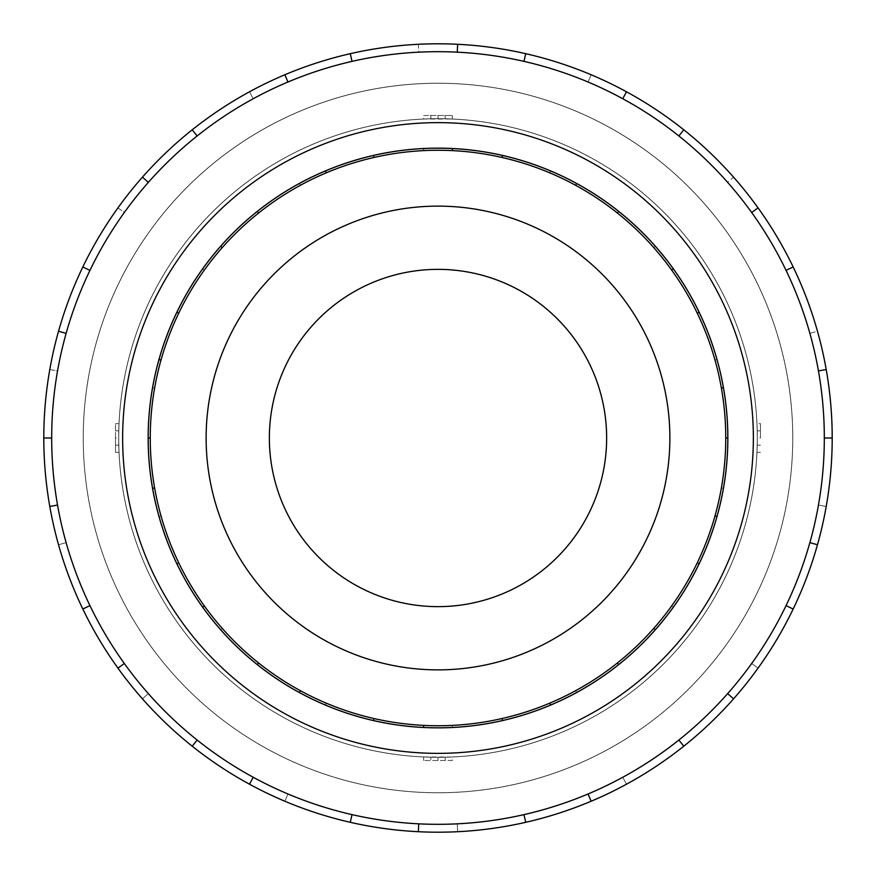 <?xml version="1.0" encoding="UTF-8"?>
<svg xmlns="http://www.w3.org/2000/svg" width="876" height="876" viewBox="0 0 876 876"><rect width="100%" height="100%" fill="white"/><g stroke="black" fill="none" stroke-linecap="round" stroke-linejoin="round"><path stroke-width="0.66" stroke-dasharray="4.38 3.29" d="M83.264 438A354.736 354.736 0 0 0 438 792.736A354.736 354.736 0 0 0 792.736 438A354.736 354.736 0 0 1 438 792.736A354.736 354.736 0 0 1 83.264 438A354.736 354.736 0 0 1 438 83.264A354.736 354.736 0 0 1 792.736 438A354.736 354.736 0 0 0 438 83.264A354.736 354.736 0 0 0 83.264 438A354.736 354.736 0 0 0 438 792.736A354.736 354.736 0 0 0 792.736 438A354.736 354.736 0 0 1 438 792.736A354.736 354.736 0 0 1 83.264 438A354.736 354.736 0 0 1 438 83.264A354.736 354.736 0 0 1 792.736 438A354.736 354.736 0 0 0 438 83.264A354.736 354.736 0 0 0 83.264 438M115.501 438L115.501 423.677L115.501 452.323L115.501 438L118.698 438A319.302 319.302 0 0 0 438 757.302A319.302 319.302 0 0 0 757.302 438A319.302 319.302 0 0 1 756.984 452.323L757.302 438A319.302 319.302 0 0 1 438 757.302A319.302 319.302 0 0 1 118.698 438L119.016 452.323A319.302 319.302 0 0 1 118.698 438A319.302 319.302 0 0 0 438 757.302A319.302 319.302 0 0 0 757.302 438A319.302 319.302 0 0 1 438 757.302A319.302 319.302 0 0 1 118.698 438A319.302 319.302 0 0 0 438 757.302A319.302 319.302 0 0 0 757.302 438A319.302 319.302 0 0 1 438 757.302A319.302 319.302 0 0 1 118.698 438A319.302 319.302 0 0 1 438 118.698A319.302 319.302 0 0 1 757.302 438A319.302 319.302 0 0 0 438 118.698A319.302 319.302 0 0 0 118.698 438A319.302 319.302 0 0 1 438 118.698A319.302 319.302 0 0 1 757.302 438A319.302 319.302 0 0 0 438 118.698A319.302 319.302 0 0 0 118.698 438A319.302 319.302 0 0 1 119.016 423.677L118.698 438A319.302 319.302 0 0 1 438 118.698A319.302 319.302 0 0 1 757.302 438L760.499 438L760.499 423.677L760.499 438M430.839 757.225A319.302 319.302 0 0 1 423.677 756.984L452.323 756.984A319.302 319.302 0 0 1 430.839 757.225L430.839 760.499L430.839 757.225M757.258 438A319.258 319.258 0 0 1 438 757.258A319.258 319.258 0 0 1 118.742 438A319.258 319.258 0 0 0 438 757.258A319.258 319.258 0 0 0 757.258 438A319.258 319.258 0 0 0 438 118.742A319.258 319.258 0 0 0 118.742 438A319.258 319.258 0 0 1 438 118.742A319.258 319.258 0 0 1 757.258 438A319.258 319.258 0 0 1 438 757.258A319.258 319.258 0 0 1 118.742 438A319.258 319.258 0 0 0 438 757.258A319.258 319.258 0 0 0 757.258 438A319.258 319.258 0 0 0 438 118.742A319.258 319.258 0 0 0 118.742 438A319.258 319.258 0 0 1 438 118.742A319.258 319.258 0 0 1 757.258 438M269.359 438A168.641 168.641 0 0 0 438 606.641A168.641 168.641 0 0 0 606.641 438A168.641 168.641 0 0 1 438 606.641A168.641 168.641 0 0 1 269.359 438A168.641 168.641 0 0 1 438 269.359A168.641 168.641 0 0 1 606.641 438A168.641 168.641 0 0 1 438 606.641A168.641 168.641 0 0 1 269.359 438A168.641 168.641 0 0 1 438 269.359A168.641 168.641 0 0 1 606.641 438A168.641 168.641 0 0 0 438 269.359A168.641 168.641 0 0 0 269.359 438M669.877 438A231.877 231.877 0 0 1 438 669.877A231.877 231.877 0 0 1 206.123 438A231.877 231.877 0 0 0 438 669.877A231.877 231.877 0 0 0 669.877 438A231.877 231.877 0 0 0 438 206.123A231.877 231.877 0 0 0 206.123 438A231.877 231.877 0 0 0 438 669.877A231.877 231.877 0 0 0 669.877 438A231.877 231.877 0 0 0 438 206.123A231.877 231.877 0 0 0 206.123 438A231.877 231.877 0 0 1 438 206.123A231.877 231.877 0 0 1 669.877 438M154.625 487.965A287.744 287.744 0 0 0 697.252 562.852L699.114 563.739A289.814 289.814 0 0 0 723.412 488.326L721.375 487.965A287.744 287.744 0 0 1 412.925 724.649A287.744 287.744 0 0 1 150.256 438A287.744 287.744 0 0 0 154.625 487.965L152.588 488.326M714.991 515.931A287.744 287.744 0 0 0 178.748 313.148A287.744 287.744 0 0 0 150.256 438A287.744 287.744 0 0 1 438 150.256A287.744 287.744 0 0 1 697.252 562.852A287.744 287.744 0 0 0 714.991 515.931L716.984 516.49M161.009 360.069A287.744 287.744 0 0 1 178.748 313.148L176.886 312.261L178.748 313.148A287.744 287.744 0 0 1 258.595 213.032L257.303 211.412L258.595 213.032A287.744 287.744 0 0 1 373.975 157.472L373.515 155.457L373.975 157.472A287.744 287.744 0 0 1 502.025 157.472L502.485 155.457L502.025 157.472A287.744 287.744 0 0 1 617.405 213.032L618.697 211.412L617.405 213.032A287.744 287.744 0 0 1 697.252 313.148L699.114 312.261L697.252 313.148A287.744 287.744 0 0 1 725.744 438L727.814 438A289.814 289.814 0 0 1 723.412 488.326L721.375 487.965A287.744 287.744 0 0 0 725.744 438L727.814 438A289.814 289.814 0 0 0 438 148.186A289.814 289.814 0 0 0 148.186 438A289.814 289.814 0 0 0 438 727.814A289.814 289.814 0 0 0 502.485 155.457A289.814 289.814 0 0 0 148.186 438A289.814 289.814 0 0 1 438 148.186A289.814 289.814 0 0 1 727.814 438A289.814 289.814 0 0 1 438 727.814A289.814 289.814 0 0 1 148.186 438A289.814 289.814 0 0 0 159.016 516.49L161.009 515.931L159.016 516.49A289.814 289.814 0 0 0 220.708 629.767L222.252 628.399L220.708 629.767A289.814 289.814 0 0 0 325.423 705.049L326.233 703.154L325.423 705.049A289.814 289.814 0 0 0 452.443 727.452L452.345 725.383L452.443 727.452A289.814 289.814 0 0 0 576.605 692.522L575.62 690.704L576.605 692.522A289.814 289.814 0 0 0 673.305 607.178L671.629 605.973L673.305 607.178A289.814 289.814 0 0 0 699.114 563.739L697.252 562.852A287.744 287.744 0 0 1 617.405 662.968L618.697 664.588L617.405 662.968A287.744 287.744 0 0 1 502.025 718.528L502.485 720.543L502.025 718.528A287.744 287.744 0 0 1 373.975 718.528L373.515 720.543L373.975 718.528A287.744 287.744 0 0 1 258.595 662.968L257.303 664.588L258.595 662.968A287.744 287.744 0 0 1 178.748 562.852L176.886 563.739L178.748 562.852A287.744 287.744 0 0 1 150.256 438L148.186 438L150.256 438A287.744 287.744 0 0 1 161.009 360.069L159.016 359.51M148.143 438A289.857 289.857 0 0 0 438 727.857A289.857 289.857 0 0 0 727.857 438A289.857 289.857 0 0 1 438 727.857A289.857 289.857 0 0 1 148.143 438A289.857 289.857 0 0 1 438 148.143A289.857 289.857 0 0 1 727.857 438A289.857 289.857 0 0 1 438 727.857A289.857 289.857 0 0 1 148.143 438A289.857 289.857 0 0 1 438 148.143A289.857 289.857 0 0 1 727.857 438A289.857 289.857 0 0 0 438 148.143A289.857 289.857 0 0 0 148.143 438M66.127 333.373A386.316 386.316 0 0 1 124.337 212.496L117.931 207.886A394.2 394.2 0 0 0 82.837 266.961L89.943 270.388A386.316 386.316 0 0 1 253.241 98.725L249.474 91.805A394.2 394.2 0 0 0 192.216 129.801L197.133 135.966A386.316 386.316 0 0 1 418.739 52.166L418.356 44.293A394.2 394.2 0 0 0 350.28 53.688L352.032 61.375A386.316 386.316 0 0 1 588.059 82.016L591.125 74.756A394.2 394.2 0 0 0 525.72 53.688L523.968 61.375A386.316 386.316 0 0 1 727.649 182.383L733.562 177.16A394.2 394.2 0 0 0 683.784 129.801L678.867 135.966A386.316 386.316 0 0 1 809.873 333.373L817.461 331.238A394.2 394.2 0 0 0 793.163 266.961L786.057 270.388A386.316 386.316 0 0 1 786.057 605.612L793.163 609.039L786.057 605.612A386.316 386.316 0 0 1 678.867 740.034L683.784 746.199L678.867 740.034A386.316 386.316 0 0 1 523.968 814.625L525.72 822.312L523.968 814.625A386.316 386.316 0 0 1 352.032 814.625L350.28 822.312L352.032 814.625A386.316 386.316 0 0 1 197.133 740.034L192.216 746.199L197.133 740.034A386.316 386.316 0 0 1 89.943 605.612L82.837 609.039L89.943 605.612A386.316 386.316 0 0 1 438 51.684A386.316 386.316 0 0 1 824.316 438A386.316 386.316 0 0 1 438 824.316A386.316 386.316 0 0 1 57.553 370.92L49.79 369.552A394.2 394.2 0 0 0 43.8 438A394.2 394.2 0 0 1 438 43.8A394.2 394.2 0 0 1 832.2 438L824.316 438L832.2 438A394.2 394.2 0 0 0 438 43.8A394.2 394.2 0 0 0 350.28 822.312A394.2 394.2 0 0 0 832.2 438A394.2 394.2 0 0 1 438 832.2A394.2 394.2 0 0 1 43.8 438L51.684 438A386.316 386.316 0 0 1 66.127 333.373L58.539 331.238M83.22 438A354.78 354.78 0 0 0 438 792.78A354.78 354.78 0 0 0 792.78 438A354.78 354.78 0 0 1 438 792.78A354.78 354.78 0 0 1 83.22 438A354.78 354.78 0 0 0 438 792.78A354.78 354.78 0 0 0 792.78 438A354.78 354.78 0 0 1 438 792.78A354.78 354.78 0 0 1 83.22 438A354.78 354.78 0 0 1 438 83.22A354.78 354.78 0 0 1 792.78 438A354.78 354.78 0 0 0 438 83.22A354.78 354.78 0 0 0 83.22 438A354.78 354.78 0 0 1 438 83.22A354.78 354.78 0 0 1 792.78 438A354.78 354.78 0 0 0 438 83.22A354.78 354.78 0 0 0 83.22 438M753.36 438A315.36 315.36 0 0 1 438 753.36A315.36 315.36 0 0 1 122.64 438A315.36 315.36 0 0 1 438 122.64A315.36 315.36 0 0 1 753.36 438M66.127 542.627L58.539 544.762L66.127 542.627M148.351 693.617L142.438 698.84L148.351 693.617M287.941 793.985L284.875 801.244L287.941 793.985M457.261 823.834L457.644 831.707L457.261 823.834M622.759 777.275L626.526 784.195L622.759 777.275M751.663 663.504L758.068 668.114L751.663 663.504M818.447 505.08L826.21 506.448L818.447 505.08M809.873 333.373L817.461 331.238A394.2 394.2 0 0 1 832.2 438L824.316 438A386.316 386.316 0 0 0 809.873 333.373M786.057 270.388L793.163 266.961A394.2 394.2 0 0 0 733.562 177.16L727.649 182.383A386.316 386.316 0 0 1 786.057 270.388L793.163 266.961M678.867 135.966L683.784 129.801A394.2 394.2 0 0 0 591.125 74.756L588.059 82.016A386.316 386.316 0 0 1 678.867 135.966L683.784 129.801M523.968 61.375L525.72 53.688A394.2 394.2 0 0 0 418.356 44.293L418.739 52.166A386.316 386.316 0 0 1 523.968 61.375L525.72 53.688M352.032 61.375L350.28 53.688A394.2 394.2 0 0 0 249.474 91.805L253.241 98.725A386.316 386.316 0 0 1 352.032 61.375L350.28 53.688M197.133 135.966L192.216 129.801A394.2 394.2 0 0 0 117.931 207.886L124.337 212.496A386.316 386.316 0 0 1 197.133 135.966L192.216 129.801M89.943 270.388L82.837 266.961A394.2 394.2 0 0 0 49.79 369.552L57.553 370.92A386.316 386.316 0 0 1 89.943 270.388L82.837 266.961M793.163 609.039L786.057 605.612A386.316 386.316 0 0 1 51.684 438L43.8 438A394.2 394.2 0 0 0 438 832.2A394.2 394.2 0 0 0 832.2 438M148.351 182.383L142.438 177.16M287.941 82.016L284.875 74.756M457.261 52.166L457.644 44.293M622.759 98.725L626.526 91.805M751.663 212.496L758.068 207.886M818.447 370.92L826.21 369.552M824.316 438A386.316 386.316 0 0 1 809.873 542.627L817.461 544.762M727.649 693.617L733.562 698.84M678.867 740.034L683.784 746.199M588.059 793.985L591.125 801.244M523.968 814.625L525.72 822.312M418.739 823.834L418.356 831.707M352.032 814.625L350.28 822.312M253.241 777.275L249.474 784.195M197.133 740.034L192.216 746.199M124.337 663.504L117.931 668.114M89.943 605.612L82.837 609.039M57.553 505.08L49.79 506.448M51.684 438L43.8 438M655.292 246.233L653.748 247.601L655.292 246.233M550.577 170.951L549.767 172.846L550.577 170.951M423.557 148.548L423.655 150.617L423.557 148.548M299.395 183.478L300.38 185.296L299.395 183.478M202.695 268.822L204.371 270.027L202.695 268.822M152.588 387.674L154.625 388.035L152.588 387.674M716.984 359.51L714.991 360.069L716.984 359.51M721.375 388.035L723.412 387.674M653.748 628.399L655.292 629.767M671.629 270.027L673.305 268.822M549.767 703.154L550.577 705.049M575.62 185.296L576.605 183.478M423.655 725.383L423.557 727.452M452.345 150.617L452.443 148.548M300.38 690.704L299.395 692.522M326.233 172.846L325.423 170.951M204.371 605.973L202.695 607.178M222.252 247.601L220.708 246.233M178.748 313.148L176.886 312.261M258.595 213.032L257.303 211.412M373.975 157.472L373.515 155.457M502.025 157.472L502.485 155.457M617.405 213.032L618.697 211.412M697.252 313.148L699.114 312.261M725.744 438L727.814 438M697.252 562.852L699.114 563.739M617.405 662.968L618.697 664.588M502.025 718.528L502.485 720.543M373.975 718.528L373.515 720.543M258.595 662.968L257.303 664.588M178.748 562.852L176.886 563.739M150.256 438L148.186 438M757.225 445.161L760.499 445.161L757.225 445.161M756.984 452.323L760.499 452.323M115.501 452.323L119.016 452.323M115.501 445.161L118.775 445.161L115.501 445.161M756.984 423.677A319.302 319.302 0 0 1 757.302 438L756.984 423.677L760.499 423.677M757.225 430.839L760.499 430.839L757.225 430.839M115.501 423.677L119.016 423.677M115.501 430.839L118.775 430.839L115.501 430.839M757.302 438A319.302 319.302 0 0 0 438 118.698A319.302 319.302 0 0 0 118.698 438M423.677 119.016A319.302 319.302 0 0 1 452.323 119.016L423.677 119.016L423.677 115.501L452.323 115.501L423.677 115.501M445.161 118.775L445.161 115.501L445.161 118.775M452.323 119.016L452.323 115.501M452.323 760.499L423.677 760.499L452.323 760.499L452.323 756.984M445.161 760.499L445.161 757.225L445.161 760.499M430.839 118.775L430.839 115.501L430.839 118.775M438 118.698L438 115.501M438 760.499L438 757.302M423.677 760.499L423.677 756.984"/><path stroke-width="1.31" d="M269.359 438A168.641 168.641 0 0 0 438 606.641A168.641 168.641 0 0 0 606.641 438A168.641 168.641 0 0 0 438 269.359A168.641 168.641 0 0 0 269.359 438M669.877 438A231.877 231.877 0 0 1 438 669.877A231.877 231.877 0 0 1 206.123 438A231.877 231.877 0 0 1 438 206.123A231.877 231.877 0 0 1 669.877 438M697.252 313.148L699.114 312.261A289.814 289.814 0 0 1 723.412 387.674L721.375 388.035A287.744 287.744 0 0 0 412.925 151.351A287.744 287.744 0 0 0 150.256 438A287.744 287.744 0 0 0 438 725.744A287.744 287.744 0 0 0 725.744 438L727.814 438A289.814 289.814 0 0 1 152.588 488.326A289.814 289.814 0 0 1 159.016 359.51L161.009 360.069M148.143 438A289.857 289.857 0 0 0 438 727.857A289.857 289.857 0 0 0 727.857 438A289.857 289.857 0 0 0 438 148.143A289.857 289.857 0 0 0 148.143 438M824.316 438A386.316 386.316 0 0 0 438 51.684A386.316 386.316 0 0 0 51.684 438A386.316 386.316 0 0 0 438 824.316A386.316 386.316 0 0 0 824.316 438L832.2 438A394.2 394.2 0 0 1 793.163 609.039L786.057 605.612A386.316 386.316 0 0 0 809.873 542.627L817.461 544.762M753.36 438A315.36 315.36 0 0 0 438 122.64A315.36 315.36 0 0 0 122.64 438A315.36 315.36 0 0 0 438 753.36A315.36 315.36 0 0 0 753.36 438M57.553 505.08L49.79 506.448A394.2 394.2 0 0 1 793.163 266.961A394.2 394.2 0 0 1 832.2 438M66.127 333.373L58.539 331.238M82.837 266.961L89.943 270.388M43.8 438L51.684 438M148.351 182.383L142.438 177.16M192.216 129.801L197.133 135.966M287.941 82.016L284.875 74.756M350.28 53.688L352.032 61.375M457.261 52.166L457.644 44.293M525.72 53.688L523.968 61.375M622.759 98.725L626.526 91.805M683.784 129.801L678.867 135.966M751.663 212.496L758.068 207.886M793.163 266.961L786.057 270.388M818.447 370.92L826.21 369.552M727.649 693.617L733.562 698.84A394.2 394.2 0 0 1 683.784 746.199L678.867 740.034M793.163 609.039A394.2 394.2 0 0 1 733.562 698.84M588.059 793.985L591.125 801.244A394.2 394.2 0 0 1 525.72 822.312L523.968 814.625M683.784 746.199A394.2 394.2 0 0 1 591.125 801.244M418.739 823.834L418.356 831.707A394.2 394.2 0 0 1 350.28 822.312L352.032 814.625M525.72 822.312A394.2 394.2 0 0 1 418.356 831.707M253.241 777.275L249.474 784.195A394.2 394.2 0 0 1 192.216 746.199L197.133 740.034M350.28 822.312A394.2 394.2 0 0 1 249.474 784.195M124.337 663.504L117.931 668.114A394.2 394.2 0 0 1 82.837 609.039L89.943 605.612M192.216 746.199A394.2 394.2 0 0 1 117.931 668.114M82.837 609.039A394.2 394.2 0 0 1 49.79 506.448M697.252 562.852L699.114 563.739M655.292 629.767L653.748 628.399M617.405 662.968L618.697 664.588M550.577 705.049L549.767 703.154M502.025 718.528L502.485 720.543M423.557 727.452L423.655 725.383M373.975 718.528L373.515 720.543M299.395 692.522L300.38 690.704M258.595 662.968L257.303 664.588M202.695 607.178L204.371 605.973M178.748 562.852L176.886 563.739M152.588 488.326L154.625 487.965M150.256 438L148.186 438M178.748 313.148L176.886 312.261A289.814 289.814 0 0 1 220.708 246.233L222.252 247.601M258.595 213.032L257.303 211.412A289.814 289.814 0 0 1 325.423 170.951L326.233 172.846M373.975 157.472L373.515 155.457A289.814 289.814 0 0 1 452.443 148.548L452.345 150.617M502.025 157.472L502.485 155.457A289.814 289.814 0 0 1 576.605 183.478L575.62 185.296M617.405 213.032L618.697 211.412A289.814 289.814 0 0 1 673.305 268.822L671.629 270.027M716.984 516.49L714.991 515.931M159.016 359.51A289.814 289.814 0 0 1 176.886 312.261M220.708 246.233A289.814 289.814 0 0 1 257.303 211.412M325.423 170.951A289.814 289.814 0 0 1 373.515 155.457M452.443 148.548A289.814 289.814 0 0 1 502.485 155.457M576.605 183.478A289.814 289.814 0 0 1 618.697 211.412M673.305 268.822A289.814 289.814 0 0 1 699.114 312.261M723.412 387.674A289.814 289.814 0 0 1 727.814 438M725.744 438A287.744 287.744 0 0 0 721.375 388.035"/></g></svg>
